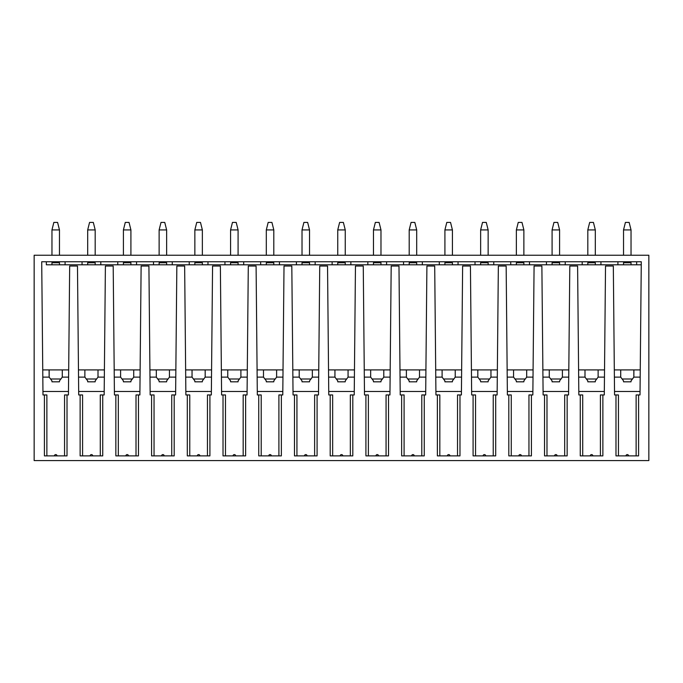 <?xml version="1.0" encoding="UTF-8"?>
<svg xmlns="http://www.w3.org/2000/svg" width="683" height="683" viewBox="0 0 683 683"><rect width="100%" height="100%" fill="white"/><g stroke="black" fill="none" stroke-linecap="round" stroke-linejoin="round"><path stroke-width="1.02" d="M34.15 460.581L648.85 460.581L648.85 255.237L34.15 255.237L34.15 460.581M625.987 455.885L628.582 455.885A1.298 1.298 0 0 0 627.284 454.588A1.298 1.298 0 0 0 625.987 455.885M46.871 455.885L46.871 394.945L42.986 394.945L41.714 261.76L641.286 261.76L640.014 394.945L638.588 394.945L638.588 455.885L615.981 455.885L615.981 394.945L614.555 394.945L613.325 266.02L605.522 266.02L604.293 394.945L600.408 394.945L600.408 455.885M44.412 394.945L44.412 455.885L67.019 455.885L67.019 394.945L68.445 394.945L69.675 266.02L77.478 266.02L78.707 394.945L80.133 394.945L80.133 455.885L102.74 455.885L102.74 394.945L104.166 394.945L105.395 266.02L113.199 266.02L114.428 394.945L115.854 394.945L115.854 455.885L138.461 455.885L138.461 394.945L139.887 394.945L141.125 266.02L148.92 266.02L150.158 394.945L151.583 394.945L151.583 455.885L174.191 455.885L174.191 394.945L175.616 394.945L176.846 266.02L184.649 266.02L185.878 394.945L187.304 394.945L187.304 455.885L209.912 455.885L209.912 394.945L211.337 394.945L212.567 266.02L220.37 266.02L221.599 394.945L223.025 394.945L223.025 455.885L245.632 455.885L245.632 394.945L247.058 394.945L248.296 266.02L256.091 266.02L257.32 394.945L258.755 394.945L258.755 455.885L281.353 455.885L281.353 394.945L282.779 394.945L284.017 266.02L291.812 266.02L293.05 394.945L294.475 394.945L294.475 455.885L317.083 455.885L317.083 394.945L318.509 394.945L319.738 266.02L327.541 266.02L328.771 394.945L330.196 394.945L330.196 455.885L352.804 455.885L352.804 394.945L354.229 394.945L355.459 266.02L363.262 266.02L364.491 394.945L365.917 394.945L365.917 455.885L388.525 455.885L388.525 394.945L389.95 394.945L391.188 266.02L398.983 266.02L400.221 394.945L401.647 394.945L401.647 455.885L424.245 455.885L424.245 394.945L425.68 394.945L426.909 266.02L434.704 266.02L435.942 394.945L437.368 394.945L437.368 455.885L459.975 455.885L459.975 394.945L461.401 394.945L462.63 266.02L470.433 266.02L471.663 394.945L473.088 394.945L473.088 455.885L495.696 455.885L495.696 394.945L497.122 394.945L498.351 266.02L506.154 266.02L507.384 394.945L508.809 394.945L508.809 455.885L531.417 455.885L531.417 394.945L532.842 394.945L534.08 266.02L541.875 266.02L543.113 394.945L544.539 394.945L544.539 455.885L567.146 455.885L567.146 394.945L568.572 394.945L569.801 266.02L577.605 266.02L578.834 394.945L580.26 394.945L580.26 455.885L602.867 455.885L602.867 394.945M578.8 391.479L604.327 391.479M592.861 455.885A1.298 1.298 0 0 0 591.563 454.588A1.298 1.298 0 0 0 590.266 455.885M580.26 394.945L582.719 394.945L582.719 455.885M41.731 263.279L41.714 261.76L46.342 261.76L46.342 264.799L641.26 264.799L636.658 264.799L636.658 261.76L641.286 261.76L641.269 263.279M640.219 373.516L640.253 369.913L614.316 369.913M578.595 369.913L604.532 369.913M542.874 369.913L568.811 369.913M507.145 369.913L533.082 369.913M471.424 369.913L497.361 369.913M435.703 369.913L461.64 369.913M399.973 369.913L425.919 369.913M364.252 369.913L390.189 369.913M328.532 369.913L354.468 369.913M292.811 369.913L318.748 369.913M257.081 369.913L283.027 369.913M221.36 369.913L247.297 369.913M185.639 369.913L211.576 369.913M149.918 369.913L175.855 369.913M114.189 369.913L140.126 369.913M78.468 369.913L104.405 369.913M42.781 373.516L42.747 369.913L68.684 369.913M617.91 264.799L600.938 264.799L600.938 261.76L617.91 261.76L617.91 264.799M582.189 264.799L565.217 264.799L565.217 261.76L582.189 261.76L582.189 264.799M546.46 264.799L529.496 264.799L529.496 261.76L546.46 261.76L546.46 264.799M510.739 264.799L493.766 264.799L493.766 261.76L510.739 261.76L510.739 264.799M475.018 264.799L458.045 264.799L458.045 261.76L475.018 261.76L475.018 264.799M439.297 264.799L422.325 264.799L422.325 261.76L439.297 261.76L439.297 264.799M403.568 264.799L386.595 264.799L386.595 261.76L403.568 261.76L403.568 264.799M367.847 264.799L350.874 264.799L350.874 261.76L367.847 261.76L367.847 264.799M332.126 264.799L315.153 264.799L315.153 261.76L332.126 261.76L332.126 264.799M296.405 264.799L279.432 264.799L279.432 261.76L296.405 261.76L296.405 264.799M260.675 264.799L243.703 264.799L243.703 261.76L260.675 261.76L260.675 264.799M224.955 264.799L207.982 264.799L207.982 261.76L224.955 261.76L224.955 264.799M189.234 264.799L172.261 264.799L172.261 261.76L189.234 261.76L189.234 264.799M153.504 264.799L136.54 264.799L136.54 261.76L153.504 261.76L153.504 264.799M117.783 264.799L100.811 264.799L100.811 261.76L117.783 261.76L117.783 264.799M82.062 264.799L65.09 264.799L65.09 261.76L82.062 261.76L82.062 264.799M623.536 262.742L623.536 264.799L623.536 262.742L631.032 262.742L631.032 264.799M595.311 262.742L595.311 264.799L595.311 262.742L587.815 262.742L587.815 264.799M559.59 262.742L559.59 264.799L559.59 262.742L552.086 262.742L552.086 264.799M523.87 262.742L523.87 264.799L523.87 262.742L516.365 262.742L516.365 264.799M488.14 262.742L488.14 264.799L488.14 262.742L480.644 262.742L480.644 264.799M452.419 262.742L452.419 264.799L452.419 262.742L444.915 262.742L444.915 264.799M416.698 262.742L416.698 264.799L416.698 262.742L409.194 262.742L409.194 264.799M380.977 262.742L380.977 264.799L380.977 262.742L373.473 262.742L373.473 264.799M345.248 262.742L345.248 264.799L345.248 262.742L337.752 262.742L337.752 264.799M309.527 262.742L309.527 264.799L309.527 262.742L302.023 262.742L302.023 264.799M273.806 262.742L273.806 264.799L273.806 262.742L266.302 262.742L266.302 264.799M238.085 262.742L238.085 264.799L238.085 262.742L230.581 262.742L230.581 264.799M202.356 262.742L202.356 264.799L202.356 262.742L194.86 262.742L194.86 264.799M166.635 262.742L166.635 264.799L166.635 262.742L159.13 262.742L159.13 264.799M130.914 262.742L130.914 264.799L130.914 262.742L123.41 262.742L123.41 264.799M95.185 262.742L95.185 264.799L95.185 262.742L87.689 262.742L87.689 264.799M59.464 262.742L59.464 264.799L59.464 262.742L51.968 262.742L51.968 264.799M640.048 391.479L614.521 391.479M638.588 394.945L636.129 394.945L636.129 455.885M615.981 394.945L618.439 394.945L618.439 455.885M640.184 377.127L633.85 377.127L633.909 369.913M633.85 369.913L633.85 377.127L631.032 380.883L631.032 381.814L623.536 381.814L623.536 380.883L620.719 377.127L614.384 377.127M632.441 379.005L622.128 379.005M620.719 377.127L620.719 369.913M42.952 391.479L68.479 391.479M42.816 377.127L49.15 377.127L51.968 380.883L51.968 381.814L59.464 381.814L59.464 380.883L62.281 377.127L68.616 377.127M60.872 379.005L50.559 379.005M62.281 377.127L62.281 369.913M78.673 391.479L104.2 391.479M104.337 377.127L98.002 377.127L95.185 380.883L95.185 381.814L87.689 381.814L87.689 380.883L84.871 377.127L78.536 377.127M96.593 379.005L86.28 379.005M98.002 377.127L98.002 369.913M84.871 377.127L84.871 369.913M114.403 391.479L139.921 391.479M140.058 377.127L133.723 377.127L130.914 380.883L130.914 381.814L123.41 381.814L123.41 380.883L120.601 377.127L114.266 377.127M132.314 379.005L122.001 379.005M133.723 377.127L133.723 369.913M120.601 377.127L120.601 369.913M150.123 391.479L175.651 391.479M175.787 377.127L169.444 377.127L166.635 380.883L166.635 381.814L159.13 381.814L159.13 380.883L156.322 377.127L149.987 377.127M168.044 379.005L157.73 379.005M169.444 377.127L169.444 369.913M156.322 377.127L156.322 369.913M185.844 391.479L211.371 391.479M211.508 377.127L205.173 377.127L202.356 380.883L202.356 381.814L194.86 381.814L194.86 380.883L192.043 377.127L185.708 377.127M203.765 379.005L193.451 379.005M205.173 377.127L205.173 369.913M192.043 377.127L192.043 369.913M221.565 391.479L247.092 391.479M247.229 377.127L240.894 377.127L238.085 380.883L238.085 381.814L230.581 381.814L230.581 380.883L227.763 377.127L221.429 377.127M239.485 379.005L229.172 379.005M240.894 377.127L240.894 369.913M227.763 377.127L227.763 369.913M257.295 391.479L282.813 391.479M282.95 377.127L276.615 377.127L273.806 380.883L273.806 381.814L266.302 381.814L266.302 380.883L263.493 377.127L257.158 377.127M275.215 379.005L264.893 379.005M276.615 377.127L276.615 369.913M263.493 377.127L263.493 369.913M293.016 391.479L318.543 391.479M318.679 377.127L312.344 377.127L309.527 380.883L309.527 381.814L302.023 381.814L302.023 380.883L299.214 377.127L292.879 377.127M310.936 379.005L300.622 379.005M312.344 377.127L312.344 369.913M299.214 377.127L299.214 369.913M328.736 391.479L354.264 391.479M354.4 377.127L348.065 377.127L345.248 380.883L345.248 381.814L337.752 381.814L337.752 380.883L334.935 377.127L328.6 377.127M346.657 379.005L336.343 379.005M348.065 377.127L348.065 369.913M334.935 377.127L334.935 369.913M364.457 391.479L389.984 391.479M390.121 377.127L383.786 377.127L380.977 380.883L380.977 381.814L373.473 381.814L373.473 380.883L370.656 377.127L364.321 377.127M382.378 379.005L372.064 379.005M383.786 377.127L383.786 369.913M370.656 377.127L370.656 369.913M400.187 391.479L425.705 391.479M425.842 377.127L419.507 377.127L416.698 380.883L416.698 381.814L409.194 381.814L409.194 380.883L406.385 377.127L400.05 377.127M418.107 379.005L407.785 379.005M419.507 377.127L419.507 369.913M406.385 377.127L406.385 369.913M435.908 391.479L461.435 391.479M461.571 377.127L455.237 377.127L452.419 380.883L452.419 381.814L444.915 381.814L444.915 380.883L442.106 377.127L435.771 377.127M453.828 379.005L443.515 379.005M455.237 377.127L455.237 369.913M442.106 377.127L442.106 369.913M471.629 391.479L497.156 391.479M497.292 377.127L490.957 377.127L488.14 380.883L488.14 381.814L480.644 381.814L480.644 380.883L477.827 377.127L471.492 377.127M489.549 379.005L479.235 379.005M490.957 377.127L490.957 369.913M477.827 377.127L477.827 369.913M507.349 391.479L532.877 391.479M533.013 377.127L526.678 377.127L523.87 380.883L523.87 381.814L516.365 381.814L516.365 380.883L513.556 377.127L507.213 377.127M525.27 379.005L514.956 379.005M526.678 377.127L526.678 369.913M513.556 377.127L513.556 369.913M543.079 391.479L568.597 391.479M568.734 377.127L562.399 377.127L559.59 380.883L559.59 381.814L552.086 381.814L552.086 380.883L549.277 377.127L542.942 377.127M560.999 379.005L550.686 379.005M562.399 377.127L562.399 369.913M549.277 377.127L549.277 369.913M567.146 394.945L564.687 394.945L564.687 455.885M557.14 455.885A1.298 1.298 0 0 0 555.842 454.588A1.298 1.298 0 0 0 554.536 455.885M544.539 394.945L546.989 394.945L546.989 455.885M531.417 394.945L528.958 394.945L528.958 455.885M521.419 455.885A1.298 1.298 0 0 0 520.113 454.588A1.298 1.298 0 0 0 518.815 455.885M508.809 394.945L511.268 394.945L511.268 455.885M495.696 394.945L493.237 394.945L493.237 455.885M485.69 455.885A1.298 1.298 0 0 0 484.392 454.588A1.298 1.298 0 0 0 483.094 455.885M473.088 394.945L475.547 394.945L475.547 455.885M459.975 394.945L457.516 394.945L457.516 455.885M449.969 455.885A1.298 1.298 0 0 0 448.671 454.588A1.298 1.298 0 0 0 447.365 455.885M437.368 394.945L439.826 394.945L439.826 455.885M424.245 394.945L421.795 394.945L421.795 455.885M414.248 455.885A1.298 1.298 0 0 0 412.95 454.588A1.298 1.298 0 0 0 411.644 455.885M401.647 394.945L404.097 394.945L404.097 455.885M388.525 394.945L386.066 394.945L386.066 455.885M378.527 455.885A1.298 1.298 0 0 0 377.221 454.588A1.298 1.298 0 0 0 375.923 455.885M365.917 394.945L368.376 394.945L368.376 455.885M352.804 394.945L350.345 394.945L350.345 455.885M342.798 455.885A1.298 1.298 0 0 0 341.5 454.588A1.298 1.298 0 0 0 340.202 455.885M330.196 394.945L332.655 394.945L332.655 455.885M317.083 394.945L314.624 394.945L314.624 455.885M307.077 455.885A1.298 1.298 0 0 0 305.779 454.588A1.298 1.298 0 0 0 304.473 455.885M294.475 394.945L296.934 394.945L296.934 455.885M281.353 394.945L278.903 394.945L278.903 455.885M271.356 455.885A1.298 1.298 0 0 0 270.05 454.588A1.298 1.298 0 0 0 268.752 455.885M258.755 394.945L261.205 394.945L261.205 455.885M245.632 394.945L243.174 394.945L243.174 455.885M235.635 455.885A1.298 1.298 0 0 0 234.329 454.588A1.298 1.298 0 0 0 233.031 455.885M223.025 394.945L225.484 394.945L225.484 455.885M209.912 394.945L207.453 394.945L207.453 455.885M199.906 455.885A1.298 1.298 0 0 0 198.608 454.588A1.298 1.298 0 0 0 197.31 455.885M187.304 394.945L189.763 394.945L189.763 455.885M174.191 394.945L171.732 394.945L171.732 455.885M164.185 455.885A1.298 1.298 0 0 0 162.887 454.588A1.298 1.298 0 0 0 161.581 455.885M151.583 394.945L154.042 394.945L154.042 455.885M138.461 394.945L136.011 394.945L136.011 455.885M128.464 455.885A1.298 1.298 0 0 0 127.158 454.588A1.298 1.298 0 0 0 125.86 455.885M115.854 394.945L118.313 394.945L118.313 455.885M102.74 394.945L100.281 394.945L100.281 455.885M92.734 455.885A1.298 1.298 0 0 0 91.437 454.588A1.298 1.298 0 0 0 90.139 455.885M80.133 394.945L82.592 394.945L82.592 455.885M67.019 394.945L64.561 394.945L64.561 455.885M57.013 455.885A1.298 1.298 0 0 0 55.716 454.588A1.298 1.298 0 0 0 54.418 455.885M49.091 369.913L49.15 377.127L49.15 369.913M578.663 377.127L584.998 377.127L587.815 380.883L587.815 381.814L595.311 381.814L595.311 380.883L598.129 377.127L598.129 369.913M598.129 377.127L604.464 377.127M596.72 379.005L586.407 379.005M584.998 377.127L584.998 369.913M631.032 229.923L623.536 229.923L625.406 222.419L629.163 222.419L631.032 229.923L631.032 255.237M623.536 229.923L623.536 255.237M595.311 229.923L587.815 229.923L589.685 222.419L593.433 222.419L595.311 229.923L595.311 255.237M587.815 229.923L587.815 255.237M559.59 229.923L552.086 229.923L553.964 222.419L557.712 222.419L559.59 229.923L559.59 255.237M552.086 229.923L552.086 255.237M523.87 229.923L516.365 229.923L518.243 222.419L521.991 222.419L523.87 229.923L523.87 255.237M516.365 229.923L516.365 255.237M488.14 229.923L480.644 229.923L482.514 222.419L486.27 222.419L488.14 229.923L488.14 255.237M480.644 229.923L480.644 255.237M452.419 229.923L444.915 229.923L446.793 222.419L450.541 222.419L452.419 229.923L452.419 255.237M444.915 229.923L444.915 255.237M416.698 229.923L409.194 229.923L411.072 222.419L414.82 222.419L416.698 229.923L416.698 255.237M409.194 229.923L409.194 255.237M380.977 229.923L373.473 229.923L375.351 222.419L379.099 222.419L380.977 229.923L380.977 255.237M373.473 229.923L373.473 255.237M345.248 229.923L337.752 229.923L339.622 222.419L343.378 222.419L345.248 229.923L345.248 255.237M337.752 229.923L337.752 255.237M309.527 229.923L302.023 229.923L303.901 222.419L307.649 222.419L309.527 229.923L309.527 255.237M302.023 229.923L302.023 255.237M273.806 229.923L266.302 229.923L268.18 222.419L271.928 222.419L273.806 229.923L273.806 255.237M266.302 229.923L266.302 255.237M238.085 229.923L230.581 229.923L232.459 222.419L236.207 222.419L238.085 229.923L238.085 255.237M230.581 229.923L230.581 255.237M202.356 229.923L194.86 229.923L196.73 222.419L200.486 222.419L202.356 229.923L202.356 255.237M194.86 229.923L194.86 255.237M166.635 229.923L159.13 229.923L161.009 222.419L164.757 222.419L166.635 229.923L166.635 255.237M159.13 229.923L159.13 255.237M130.914 229.923L123.41 229.923L125.288 222.419L129.036 222.419L130.914 229.923L130.914 255.237M123.41 229.923L123.41 255.237M95.185 229.923L87.689 229.923L89.567 222.419L93.315 222.419L95.185 229.923L95.185 255.237M87.689 229.923L87.689 255.237M59.464 229.923L51.968 229.923L53.837 222.419L57.594 222.419L59.464 229.923L59.464 255.237M51.968 229.923L51.968 255.237"/></g></svg>
